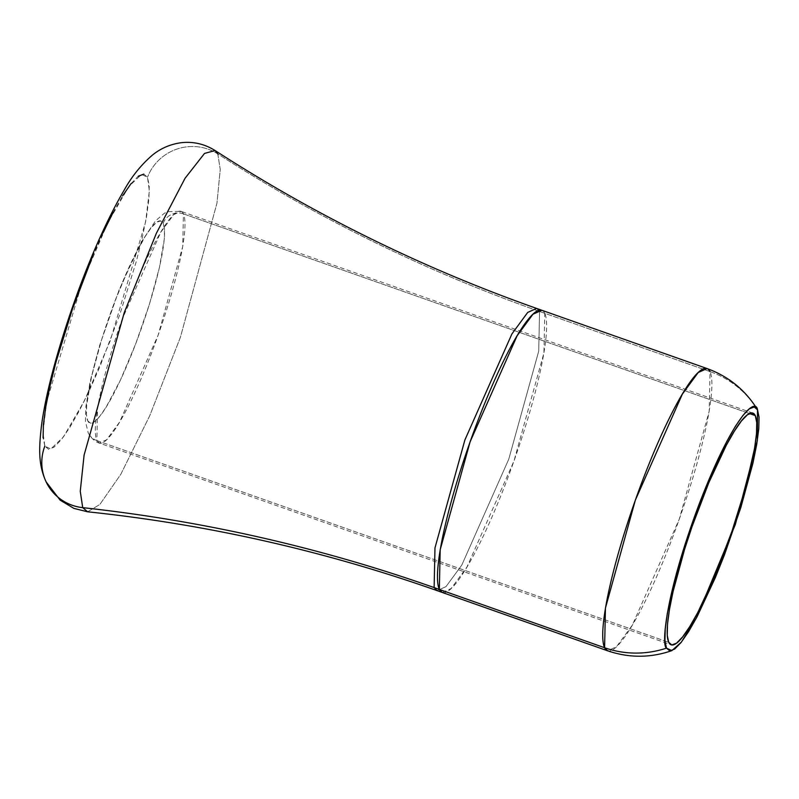 <?xml version="1.0" encoding="UTF-8"?>
<svg xmlns="http://www.w3.org/2000/svg" width="799" height="799" viewBox="0 0 799 799"><rect width="100%" height="100%" fill="white"/><g stroke="black" fill="none" stroke-linecap="round" stroke-linejoin="round"><path stroke-width="0.6" stroke-dasharray="4 3" d="M217.787 153.917L220.244 169.418L216.968 203.106L180.404 337.248L149.733 415.75L120.809 474.296L99.845 504.479L87.63 511.799L99.845 504.479L120.809 474.296L149.733 415.75L180.404 337.248L216.968 203.106L220.244 169.418L217.787 153.917A1575.049 1535.209 -25.4 0 0 539.565 311.47A1575.049 1535.209 154.6 0 1 217.787 153.917A47.251 46.052 -25.4 0 0 147.495 177.268A47.251 46.052 154.6 0 1 217.787 153.917L215.081 150.532M442.276 592.468A149.633 23.88 109.4 0 0 510.551 470.501A149.633 23.88 109.4 0 0 544.778 313.298A1575.049 1535.209 154.6 0 1 539.565 311.47L538.716 351.141L508.783 459.125L461.782 565.113L445.972 586.646L437.073 590.621L445.972 586.646L461.782 565.113L508.783 459.125L538.716 351.141L539.565 311.47L536.628 308.434L539.565 311.47A1575.049 1535.209 -25.4 0 0 544.778 313.298L541.832 310.252A149.633 23.88 109.4 0 1 544.778 313.298L710.031 371.605A149.633 23.88 -70.6 0 1 675.804 528.798A149.633 23.88 -70.6 0 1 607.53 650.776L616.429 646.8L632.249 625.257L679.25 519.26L709.192 411.275L710.031 371.605A94.502 92.115 154.6 0 1 757.512 409.787A94.502 92.115 -25.4 0 0 710.031 371.605L707.095 368.559M143.79 174.112L147.495 177.268L149.233 185.588L148.934 198.751L146.607 216.259L142.342 237.433L136.299 261.463L119.88 314.317L99.855 366.771L89.428 390.312L79.261 410.836L69.743 427.545L61.243 439.81L54.082 447.15L48.539 449.278L44.834 446.122L50.796 448.988L63.481 436.883L84.334 400.908L110.132 341.103L145.618 221.802L149.353 190.881L147.495 177.268L141.533 174.412L128.849 186.507L107.995 222.482L82.197 282.287L46.712 401.597L42.976 432.519L44.834 446.122A47.251 46.052 -25.4 0 0 46.282 482.216M96.869 440.569L668.713 642.316L96.869 440.569L97.558 407.999L122.137 319.33L160.739 232.309L173.723 214.621L181.023 211.355A122.856 19.605 109.4 0 0 124.964 311.5A122.856 19.605 109.4 0 0 96.869 440.569A15.75 15.351 154.6 0 1 88.19 432.788A15.75 15.351 -25.4 0 0 96.869 440.569A122.856 19.605 109.4 0 0 99.276 443.065L96.869 440.569M183.44 213.862A122.856 19.605 109.4 0 0 181.023 211.355L183.44 213.862A15.75 15.351 -25.4 0 0 163.226 223.221A107.106 17.099 109.4 0 0 115.216 300.424A107.106 17.099 109.4 0 0 87.75 420.863A107.106 17.099 109.4 0 0 135.76 343.66A107.106 17.099 109.4 0 0 163.226 223.221A15.75 15.351 154.6 0 1 183.44 213.862L182.741 246.432L158.162 335.091L119.57 422.122L106.587 439.81L99.276 443.065A122.856 19.605 109.4 0 0 155.336 342.931A122.856 19.605 109.4 0 0 183.44 213.862L749.432 413.532L183.44 213.862M710.031 371.605L544.778 313.298L543.929 352.988L513.977 461.033L466.956 567.01L451.155 588.523L442.266 592.468M44.834 446.122L43.096 437.802M92.474 256.629L102.901 233.078M113.068 212.554L122.587 195.845M131.086 183.58L138.247 176.239M87.75 420.863L90.477 423.18L94.552 421.622L99.815 416.219L106.067 407.21L120.539 379.835L135.76 343.66L149.423 304.199L159.44 267.455L164.284 239.011L164.504 229.333L163.226 223.221L160.499 220.894L156.424 222.462L151.161 227.865L144.909 236.874L130.447 264.249L115.216 300.424L101.563 339.885L91.545 376.629L86.692 405.073L86.472 414.751L87.75 420.863M752.878 413.103L181.023 211.355L167.56 211.695L164.354 213.243L155.455 220.894L141.313 242.067L119.201 289.677L99.635 345.438L90.157 381.413L85.863 406.791L85.453 421.443L88.19 432.798C92.344 440.778 98.886 443.205 99.276 443.065L671.13 644.813"/><path stroke-width="1.2" d="M671.879 650.626C650.486 658.046 629.043 658.096 607.53 650.776L442.276 592.468A149.633 23.88 109.4 0 1 439.34 589.432A1575.049 1535.209 -25.4 0 0 434.127 587.585L434.976 547.914L464.908 439.929L511.909 333.942L527.73 312.399L536.628 308.434L527.73 312.399L511.909 333.942L464.908 439.929L434.976 547.914L434.127 587.585A1575.049 1535.209 154.6 0 1 439.34 589.432L604.593 647.729A149.633 23.88 -70.6 0 1 638.82 490.526A149.633 23.88 -70.6 0 1 707.095 368.559L698.196 372.534L682.386 394.077L635.375 500.074L605.442 608.059L604.593 647.729A94.502 92.115 -25.4 0 0 666.496 648.129C661.043 645.292 666.106 591.45 699.614 502.891C733.462 415.041 755.714 397.373 757.512 409.787L754.216 406.991L749.302 408.878L742.96 415.39L735.42 426.257L726.99 441.078L717.971 459.265L699.614 502.891L683.145 550.481L676.423 573.492L667.285 613.562L665.217 629.083L664.948 640.758L666.496 648.129L669.782 650.925L674.696 649.038L681.048 642.536L688.578 631.659L697.018 616.848L715.275 577.777L724.383 555.035L740.863 507.445L752.938 463.13L756.723 444.354L758.78 428.833L759.05 417.168L757.512 409.787L757.342 440.559L735.33 524.524L696.458 617.897L681.377 642.106L671.879 650.626L666.496 648.129A94.502 92.115 154.6 0 1 604.593 647.729L607.53 650.776A149.633 23.88 -70.6 0 1 604.593 647.729L439.34 589.432A149.633 23.88 109.4 0 1 473.567 432.229A149.633 23.88 109.4 0 1 541.842 310.262L532.923 314.257L517.093 335.82L470.102 441.837L440.179 549.782L439.34 589.432L442.266 592.468L437.073 590.621C323.575 550.641 207.091 524.364 87.63 511.799L73.898 508.394L60.135 500.134L46.142 481.917C38.332 464.898 38.612 448.888 41.798 423.19C44.265 406.212 48.469 386.846 54.412 365.083C70.692 305.927 96.769 236.774 124.135 190.192C131.775 176.439 141.233 164.714 152.519 155.016C160.779 148.364 170.207 144.289 180.814 142.761C193.018 141.293 204.444 143.89 215.081 150.532L204.514 153.428L185.018 178.337L156.384 233.248L124.294 312.469L84.095 455.12L80.26 491.275L82.716 507.645A47.251 46.052 154.6 0 1 46.282 482.216A47.251 46.052 -25.4 0 0 82.716 507.645L87.63 511.799L82.716 507.645A1575.049 1535.209 154.6 0 1 434.127 587.585L437.073 590.621L434.127 587.585A1575.049 1535.209 -25.4 0 0 82.716 507.645L80.26 491.275L84.095 455.12L124.294 312.469L156.384 233.248L185.018 178.337L204.514 153.428L215.081 150.532L217.787 153.917M46.282 482.216A47.251 46.052 154.6 0 1 44.834 446.122M668.713 642.316A122.856 19.605 -70.6 0 1 696.818 513.248A122.856 19.605 -70.6 0 1 752.878 413.103A122.856 19.605 -70.6 0 1 755.285 415.6L749.432 413.532L755.285 415.6A122.856 19.605 -70.6 0 1 727.19 544.668A122.856 19.605 -70.6 0 1 671.13 644.813A122.856 19.605 -70.6 0 1 668.713 642.316L667.245 635.305L667.505 624.199L669.462 609.437L673.058 591.58L684.553 549.422L692.004 526.751L708.893 482.516L726.251 445.363L734.281 431.27L741.452 420.923L747.484 414.741L752.159 412.943L755.285 415.6L756.753 422.621L756.503 433.717L754.536 448.489L745.847 486.601L732.004 531.165L715.115 575.4L697.747 612.563L689.727 626.656L682.556 636.993L676.513 643.175L671.849 644.973L668.713 642.316M215.081 150.532C315.985 215.71 423.17 268.344 536.628 308.434L707.095 368.559C728.438 376.359 745.107 389.852 757.112 409.048L757.512 409.787M707.095 368.559A149.633 23.88 -70.6 0 1 710.031 371.605M43.096 437.802L43.396 424.639L45.723 407.13L49.987 385.957L56.03 361.927L72.449 309.073L92.474 256.629M102.901 233.078L113.068 212.554M122.587 195.845L131.086 183.58M138.247 176.239L143.79 174.112"/></g></svg>

